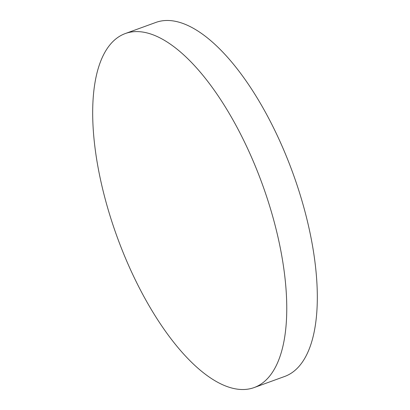 <?xml version="1.0" encoding="UTF-8"?>
<svg xmlns="http://www.w3.org/2000/svg" width="410" height="410" viewBox="0 0 410 410"><rect width="100%" height="100%" fill="white"/><g stroke="black" fill="none" stroke-linecap="round" stroke-linejoin="round"><path stroke-width="0.61" d="M134.157 277.473A188.369 77.218 70 0 1 125.327 33.538A188.369 77.218 70 0 1 245.293 143.643A188.369 77.218 70 0 1 254.123 387.573A188.369 77.218 70 0 1 134.157 277.473M125.327 33.538L155.877 22.427A188.369 77.218 70 0 1 275.843 132.527A188.369 77.218 70 0 1 284.673 376.462L254.123 387.573"/></g></svg>
